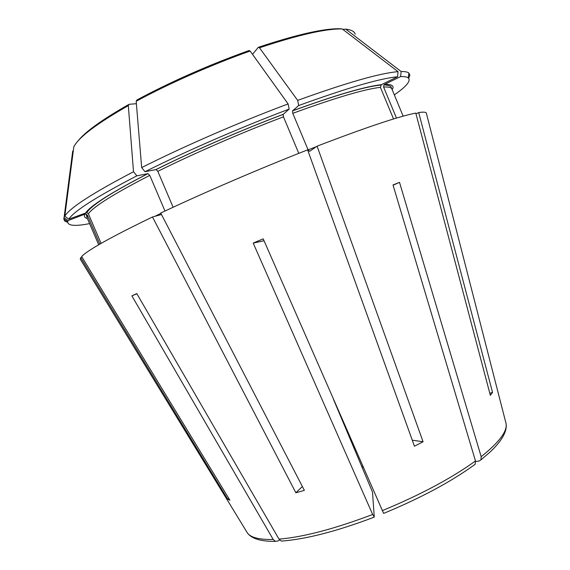 <?xml version="1.0" encoding="UTF-8"?>
<svg xmlns="http://www.w3.org/2000/svg" width="570" height="570" viewBox="0 0 570 570"><rect width="100%" height="100%" fill="white"/><g stroke="black" fill="none" stroke-linecap="round" stroke-linejoin="round"><path stroke-width="0.85" d="M333.486 399.363L372.495 492.045L374.262 517.019L372.652 514.482L253.201 243.098L264.038 240.747M383.617 513.37L263.205 238.851L253.201 243.098M279.628 539.975L278.217 540.944L275.381 541.322L273.194 539.462L131.87 295.844L136.914 293.792M281.388 541.065L279.008 539.135L136.814 293.614L131.87 295.844M408.669 78.247L409.866 75.333L408.897 73.031C407.621 71.977 405.035 71.471 401.137 71.521L400.617 76.58C404.458 76.473 407.016 76.907 408.277 77.883C411.141 80.719 406.624 86.291 394.732 94.62L394.29 94.784M258.737 47.168C296.714 34.563 323.788 28.422 339.969 28.742L342.228 28.935L398.059 71.677L397.539 76.779C379.976 78.396 347.023 87.987 298.687 105.55L292.51 110.901L292.788 113.33L308.106 149.853L309.596 151.364L317.084 146.169C365.904 127.445 398.808 116.415 415.779 113.081L490.343 395.324L492.544 392.431L489.801 393.272M397.539 76.779L381.337 84.688L380.397 87.331L393.542 118.973M400.617 76.58L384.529 84.424L383.973 84.852L383.589 87.046L396.478 118.09M415.972 113.829L418.694 112.568L492.544 392.431M426.481 113.708L426.282 112.924C425.598 112.026 423.068 111.912 418.694 112.568M401.137 71.521L345.741 29.156L342.769 29.348M398.059 71.677C380.283 73.067 346.809 82.636 297.654 100.377L259.485 47.794L258.374 47.289L252.51 54.328M298.687 105.55L297.654 100.377M145.029 171.705L141.666 167.594C183.455 146.518 239.535 122.094 288.107 103.918L289.168 109.098C241.388 127.074 186.24 151.057 145.029 171.705L156.03 169.589L157.819 171.342L173.13 207.252M289.168 109.098L283.162 114.392L283.454 116.829L298.787 153.351M412.288 440.19L423.075 441.757L414.454 446.203L307.615 149.867C259.293 168.813 203.027 193.038 160.726 213.052L304.373 490.364L295.88 492.793L302.378 486.502M288.107 103.918L250.144 51.036L249.047 50.523C208.891 64.959 171.513 81.439 136.914 99.964L136.187 101.275L141.666 167.594M68.778 219.165L64.809 216.151C69.868 207.829 92.767 193.031 133.508 171.748L136.871 175.824C96.679 196.657 73.986 211.107 68.778 219.165L86.84 212.582L88.357 213.743L101.097 243.383M136.871 175.824L147.979 173.643L149.767 175.375L164.987 211.05M161.488 214.519L152.489 216.978C111.143 236.999 87.523 250.187 81.645 256.543L229.917 500.253L227.722 499.17L228.898 498.579M133.508 171.748L128.321 105.607L129.055 104.296L136.387 103.704M64.809 216.151L73.822 146.825C78.525 137.413 96.693 123.676 128.321 105.607M89.597 223.618C75.033 226.447 67.73 225.827 67.688 221.759L68.001 220.611L84.88 214.156L86.22 214.156L87.402 215.218L99.821 244.117M82.009 257.148L80.748 257.647L80.249 259.094L80.669 259.785M68.001 220.611L64.061 217.619L63.769 218.816L64.745 221.117L67.666 222.293M64.061 217.619L72.725 151.014M227.722 499.17L80.748 257.647M152.489 216.978L295.88 492.793M475.608 461.472L479.128 461.037L480.952 459.812L481.18 456.677L399.513 182.35L393.015 184.958L475.487 460.966C451.305 478.373 420.218 494.945 382.228 510.677M475.209 464.215L475.487 460.966M399.513 182.35L393.086 185.2M423.075 441.757L317.084 146.169M403.161 116.159L391.882 88.984C391.269 87.431 388.505 86.79 383.589 87.046M392.181 89.689C394.59 85.899 392.039 84.139 384.529 84.424M355.203 34.236C354.533 31.5 351.377 29.804 345.741 29.156M380.397 87.331C364.109 89.262 334.911 97.933 292.788 113.33M381.337 84.688C364.893 86.526 335.31 95.233 292.588 110.808M316.336 146.69L308.106 149.853M342.228 28.935C325.841 28.607 298.26 34.891 259.485 47.794M283.454 116.829C241.766 132.611 194.092 153.323 157.819 171.342M283.233 114.306C240.96 130.274 192.589 151.299 155.867 169.596M250.144 51.036C211.84 64.595 168.827 83.59 136.187 101.275M149.767 175.375C114.435 193.543 93.965 206.326 88.357 213.743M147.808 173.658C112.026 192.111 91.364 205.114 85.806 212.66M160.904 213.394L154.905 216.315M128.535 104.588C101.731 119.885 84.766 132.147 77.641 141.381M87.402 215.218L87.068 217.747L86.227 214.163M362.627 465.925L361.793 466.317M84.88 214.156C83.811 216.429 84.645 217.861 87.374 218.445M273.194 539.462C259.564 539.769 250.999 537.653 247.501 533.121L246.404 531.333M505.618 421.836L506.139 423.866C507.214 431.583 498.893 442.52 481.18 456.677M372.652 514.482C334.733 528.839 303.518 537.061 279.008 539.135M391.882 88.984L391.127 87.288C391.54 86.198 389.16 85.386 383.981 84.844M408.277 77.883L408.897 73.031M408.711 74.471L409.866 75.333M292.51 110.901C335.167 95.333 364.615 86.711 380.846 85.037M156.03 169.589C192.667 151.314 240.968 130.323 283.162 114.392M86.847 212.56C91.77 205.022 112.148 192.054 147.972 173.643M98.688 244.772L87.068 217.747M67.688 221.759L63.769 218.816M64.93 219.685L64.745 221.117M362.299 467.514L363.154 467.115M275.353 541.365C261.181 541.557 251.897 538.814 247.501 533.121L80.249 259.094M426.282 112.924L506.139 423.866C507.136 431.611 501.778 441.002 490.072 452.046L481.002 459.833M374.055 517.197C336.92 531.269 306.04 539.241 281.402 541.101M383.653 513.392C420.824 498.023 451.347 481.643 475.223 464.251"/></g></svg>
